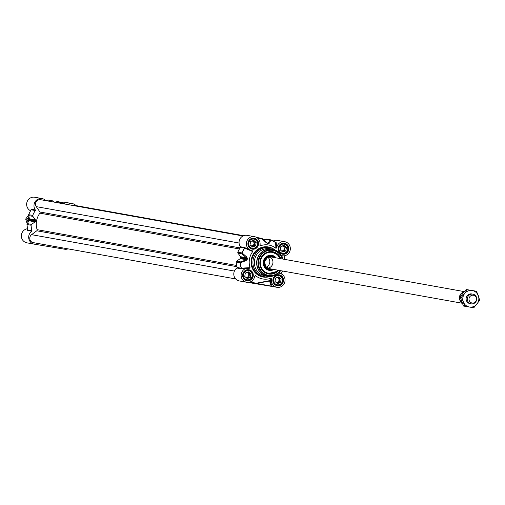 <?xml version="1.0" encoding="UTF-8"?>
<svg xmlns="http://www.w3.org/2000/svg" width="505" height="505" viewBox="0 0 505 505"><rect width="100%" height="100%" fill="white"/><g stroke="black" fill="none" stroke-linecap="round" stroke-linejoin="round"><path stroke-width="0.76" d="M28.968 217.434A8.364 8.017 100.2 0 0 28.274 221.846M28.103 222.149L26.916 219.265L28.892 217.03M28.558 215.105L25.673 219.044L27.175 223.841M26.916 219.265L25.673 219.044M71.47 205.226A4.431 4.242 -79.8 0 1 73.332 205.131L243.65 235.684M235.677 278.937L33.235 242.621A4.431 4.242 -79.8 0 1 31.569 234.68L36.783 230.785A0.985 0.941 100.2 0 0 37.136 229.668A17.719 16.981 -79.8 0 1 39.895 213.167A0.985 0.941 100.2 0 0 39.927 211.999L36.265 206.633A4.431 4.242 -79.8 0 1 40.526 199.677L242.962 235.993M53.625 202.025L53.126 201.243A0.985 0.941 -79.8 0 0 52.514 200.826L48.429 200.094A0.985 0.941 -79.8 0 1 48.632 200.157M49.2 201.23A23.129 22.169 -79.8 0 1 52.293 200.813A0.985 0.941 -79.8 0 1 52.514 200.826M32.749 215.408L28.621 214.675A0.985 0.915 -9.2 0 0 28.785 215.635L32.869 216.374A0.985 0.941 -79.8 0 1 32.749 215.408A23.129 22.169 -79.8 0 1 35.337 210.547A0.492 0.473 100.2 0 0 35.337 209.96A7.139 6.836 -79.8 0 1 45.785 200.618M42.06 198.56L34.725 197.24A7.139 6.836 100.2 0 0 30.584 210.774M35.337 209.96L31.253 209.228L28.64 214.688A0.985 0.985 0 0 0 28.57 215.193L29.17 218.419A0.985 0.903 -12.1 0 0 29.378 218.816L28.785 215.635A0.985 0.941 -79.8 0 1 28.665 214.675A23.129 22.169 -79.8 0 1 31.253 209.815L35.337 210.547M32.869 216.374L35.47 219.909L29.378 218.816L29.176 219.517L35.647 220.679A0.985 0.941 100.2 0 0 35.47 219.909M35.647 220.679A18.704 17.921 100.2 0 0 35.558 221.19L29.088 220.028A18.704 17.921 -79.8 0 1 29.176 219.517A18.59 17.814 100.2 0 0 29.069 220.022L28.861 220.906M68.017 248.858A7.139 6.836 -79.8 0 1 64.583 249.205L34.34 244.174A7.139 6.836 -79.8 0 1 31.777 231.227A0.492 0.473 100.2 0 0 31.973 230.671L27.889 229.939A23.129 22.169 -79.8 0 1 27.017 224.51A0.985 0.941 -79.8 0 1 27.447 223.633A0.985 0.909 -152.1 0 0 27.093 223.986L28.722 221.083A0.985 0.896 -149.2 0 1 29.05 220.767L35.142 221.865L31.531 224.365L27.447 223.633L29.069 220.022M35.142 221.865A0.985 0.941 100.2 0 0 35.558 221.19M31.973 230.671A23.129 22.169 -79.8 0 1 31.102 225.243A0.985 0.941 -79.8 0 1 31.531 224.365M27.851 229.838A23.022 22.062 100.2 0 1 26.999 224.504A0.985 0.985 0 0 1 27.093 223.986A0.985 0.909 -152.1 0 0 26.999 224.479L27.693 230.495A0.492 0.473 100.2 0 0 27.889 229.939L27.889 229.939M27.548 228.733A7.139 6.836 100.2 0 0 26.923 242.842L34.258 244.161M30.193 243.429L34.176 244.142M67.569 204.525A7.139 6.836 -79.8 0 1 75.99 205.604M57.014 201.621A0.985 0.707 66.6 0 0 56.712 201.785L60.796 202.518A0.985 0.941 -79.8 0 1 61.724 202.379A23.129 22.169 -79.8 0 1 64.981 204.064M60.796 202.518L59.988 203.168M29.246 218.621L29.151 219.517M29.195 217.971A0.985 0.903 -12.1 0 0 29.17 218.412L28.722 221.083A0.985 0.896 -149.2 0 0 28.602 221.506M31.184 209.897L31.184 209.897A23.022 22.062 100.2 0 0 28.646 214.669M27.63 230.368A0.492 0.467 -154.9 0 0 27.825 230.166A0.492 0.467 -154.9 0 0 27.832 230.166A0.492 0.467 -154.9 0 0 27.87 229.933M31.152 209.323A0.492 0.467 173.6 0 1 31.272 209.581L31.272 209.581A0.492 0.467 173.6 0 1 31.234 209.815A0.492 0.473 -79.8 0 0 31.253 209.228M72.303 203.591L64.968 202.271A7.139 6.836 100.2 0 0 61.894 202.454M264.323 240.576L265.901 239.313L269.986 240.045L268.187 243.429A18.704 17.921 100.2 0 0 268.161 243.423A18.704 17.921 100.2 0 0 267.7 243.347L266.571 242.697A0.985 0.682 -46.4 0 1 266.678 242.855L262.316 238.777A0.985 0.707 -47.3 0 0 262.196 238.6A0.985 0.985 0 0 0 261.704 238.354A0.985 0.941 100.2 0 0 261.483 238.341A23.129 22.169 100.2 0 0 258.27 238.783M258.396 238.922A23.022 22.062 -79.8 0 1 261.615 238.474L266.084 242.558L267.814 243.479A18.59 17.814 -79.8 0 1 268.294 243.561L269.474 243.12A0.985 0.89 26.1 0 0 268.553 243.164L267.568 243.315L268.136 243.416M270.535 239.843L266.829 239.174A0.985 0.941 100.2 0 0 265.901 239.313M269.474 243.12L270.926 239.913A23.129 22.169 100.2 0 1 275.541 242.533L275.951 248.315L276.696 247.892A7.139 6.836 -79.8 0 1 284.744 241.699L277.409 240.386A7.139 6.836 100.2 0 0 273.211 241.018M276.172 242.652L276.102 242.52A0.492 0.473 -79.8 0 1 275.736 242.615L275.736 242.615A0.492 0.473 -79.8 0 1 275.579 242.558L270.914 239.907A0.985 0.941 100.2 0 0 269.986 240.045A0.985 0.903 23.4 0 1 271.002 240.033A23.022 22.062 -79.8 0 1 275.572 242.621A0.492 0.461 17.9 0 0 276.172 242.652L276.696 247.892M284.744 241.699A7.139 6.836 -79.8 0 1 290.217 249.931A7.139 6.836 -79.8 0 1 282.03 255.713L281.405 256.306M278.709 272.429L279.347 273.23M279.107 273.199A7.139 6.836 -79.8 0 1 284.934 281.487A7.139 6.836 -79.8 0 1 276.942 287.301A7.139 6.836 -79.8 0 1 271.507 278.874L270.945 278.23L269.455 280.679L255.688 283.337A22.996 22.037 -79.8 0 1 251.383 281.367M273.691 286.72L272.132 286.171L270.099 281.039L271.507 278.874M271.292 286.322L276.942 287.301M284.075 243.833A4.924 4.715 100.2 0 0 278.615 247.879A4.924 4.715 100.2 0 0 282.447 253.542A4.924 4.715 100.2 0 0 287.907 249.489A4.924 4.715 100.2 0 0 284.075 243.833M278.792 275.383A4.924 4.715 100.2 0 0 273.331 279.435A4.924 4.715 100.2 0 0 277.169 285.091A4.924 4.715 100.2 0 0 282.63 281.039A4.924 4.715 100.2 0 0 278.792 275.383M248.548 270.352A4.924 4.715 100.2 0 0 243.088 274.404A4.924 4.715 100.2 0 0 246.926 280.06A4.924 4.715 100.2 0 0 252.386 276.014A4.924 4.715 100.2 0 0 248.548 270.352M253.832 238.802A4.924 4.715 100.2 0 0 248.372 242.855A4.924 4.715 100.2 0 0 252.203 248.511A4.924 4.715 100.2 0 0 257.664 244.458A4.924 4.715 100.2 0 0 253.832 238.802M252.734 251.541L252.336 250.777A7.139 6.836 -79.8 0 1 246.509 242.488A7.139 6.836 -79.8 0 1 254.501 236.675L247.166 235.355A7.139 6.836 100.2 0 0 240.437 246.762A0.492 0.473 -79.8 0 1 240.443 247.343L244.527 248.075L252.734 251.541A17.227 16.507 100.2 0 0 250.038 267.663L241.377 268.149A23.022 22.062 -79.8 0 1 240.531 262.789A0.985 0.701 -110.5 0 1 240.721 261.899L236.637 261.167A0.985 0.941 100.2 0 0 236.207 262.038A23.129 22.169 100.2 0 0 237.079 267.467A0.492 0.473 -79.8 0 1 236.883 268.022A7.139 6.836 100.2 0 0 239.446 280.969L243.738 281.739M236.637 261.167L240.247 258.661L246.339 259.753L240.721 261.899A0.985 0.941 100.2 0 0 240.292 262.77A23.129 22.169 100.2 0 0 241.163 268.205L237.079 267.467M236.207 262.038L240.531 262.789L246.15 260.536L247.368 259.185A18.59 17.814 -79.8 0 1 247.456 258.68L246.743 257.001A0.985 0.675 -49.3 0 0 246.667 257.796L240.576 256.704L237.975 253.169L242.059 253.901L247.223 258.636A18.704 17.921 100.2 0 0 247.134 259.147L240.664 257.986A0.985 0.941 -79.8 0 1 240.247 258.661M240.664 257.986A18.704 17.921 -79.8 0 1 240.752 257.474L247.456 258.68M240.576 256.704A0.985 0.941 -79.8 0 1 240.752 257.474M240.443 247.343A23.129 22.169 100.2 0 0 237.855 252.203A0.985 0.941 100.2 0 0 237.975 253.169M257.821 237.685A0.985 0.941 100.2 0 0 257.399 237.609A23.129 22.169 100.2 0 0 256.938 237.64M268.597 273.502A10.826 10.378 100.2 0 0 277.971 270.188L276.532 271.52L268.597 273.502M280.06 258.56A10.826 10.378 100.2 0 0 272.422 252.191L277.403 254.684L280.067 258.56M276.109 257.847A7.625 7.31 100.2 0 0 271.153 255.246A7.625 7.31 100.2 0 0 263.301 261.647A7.625 7.31 100.2 0 0 268.471 270.194A7.625 7.31 100.2 0 0 274.019 269.474M273.994 257.468A6.597 6.319 100.2 0 0 263.951 261.748A6.597 6.319 100.2 0 0 271.911 269.096M278.085 270.207A10.826 10.378 -79.8 0 1 268.78 273.533A10.826 10.378 -79.8 0 1 268.654 273.514A10.826 10.378 -79.8 0 1 260.34 261.091A10.826 10.378 -79.8 0 1 272.353 252.178A10.826 10.378 -79.8 0 1 272.479 252.197A10.826 10.378 -79.8 0 1 280.168 258.579M266.242 267.151A5.908 5.662 100.2 0 0 268.01 257.329M269.714 256.893A5.908 5.662 -79.8 0 1 267.694 268.149M277.832 251.629A13.78 13.206 100.2 0 0 272.29 249.167L270.017 248.757A13.78 13.206 100.2 0 0 269.859 248.731A13.78 13.206 100.2 0 0 254.57 260.069A13.78 13.206 100.2 0 0 265.15 275.888A13.78 13.206 100.2 0 0 265.308 275.913M275.364 250.126A14.765 14.153 100.2 0 0 269.714 247.702A14.765 14.153 100.2 0 0 269.544 247.671A14.765 14.153 100.2 0 0 253.163 259.822A14.765 14.153 100.2 0 0 264.5 276.765A14.765 14.153 100.2 0 0 264.67 276.797A14.765 14.153 100.2 0 0 270.642 276.456M275.951 248.315A17.227 16.507 100.2 0 0 260.498 245.746L260.05 244.363M280.856 258.699A11.318 10.851 100.2 0 0 262.322 255.814A11.318 10.851 100.2 0 0 268.837 274.045A11.318 10.851 100.2 0 0 278.773 270.327M246.743 257.001L242.166 252.999A23.022 22.062 -79.8 0 1 244.717 248.201A0.492 0.366 -52.1 0 0 244.811 247.652L244.521 247.494A0.492 0.473 -79.8 0 1 244.527 248.075A23.129 22.169 100.2 0 0 241.939 252.936L237.855 252.203M246.15 260.536A0.985 0.675 -111.4 0 1 246.339 259.753L247.368 259.185M242.059 253.901A0.985 0.701 -50.1 0 1 242.166 252.999L241.939 252.936A0.985 0.941 100.2 0 0 242.059 253.901M241.289 268.698A0.492 0.366 71.5 0 0 241.377 268.149L241.163 268.205A0.492 0.473 100.2 0 1 240.967 268.755L249.413 268.262L250.038 267.663M266.084 242.558A0.985 0.682 -46.4 0 1 266.564 242.69L262.196 238.6A0.985 0.707 -47.3 0 0 261.615 238.474L257.399 237.609M267.656 243.341L266.678 242.855M281.727 256.363L283.034 255.846M280.136 273.407L279.107 272.498M251.932 250.714L244.811 247.652M254.621 276.797L255.492 275.654L254.747 276.084A7.139 6.836 -79.8 0 1 246.699 282.27A7.139 6.836 -79.8 0 1 241.226 274.038A7.139 6.836 -79.8 0 1 249.413 268.262L249.413 268.262M255.492 275.654A17.227 16.507 100.2 0 0 270.945 278.23M269.323 281.051L270.099 281.039A0.492 0.436 -155.2 0 0 269.455 280.679L271.027 285.792A0.492 0.461 99 0 1 270.491 286.202L271.254 286.316A0.492 0.492 -59.8 0 0 271.627 286.221L256.723 283.406L269.323 281.051M254.501 236.675A7.139 6.836 -79.8 0 1 259.936 245.102L259.936 245.392M259.936 245.102L260.498 245.746M250.922 281.626A23.432 22.454 100.2 0 0 253.1 282.794L256.174 283.804A0.492 0.328 99.7 0 0 256.174 283.804A0.492 0.328 99.7 0 1 255.934 283.545L255.688 283.337A0.492 0.385 55.3 0 1 255.934 283.545L256.723 283.4A0.492 0.391 99.8 0 0 257.026 283.955L273.83 286.745L272.132 286.171A0.492 0.492 58.9 0 0 271.633 286.221L271.671 286.196M249.432 282.188L256.168 283.804M282.579 253.264A4.627 4.431 -79.8 0 1 279.94 245.79A4.627 4.431 -79.8 0 1 287.515 247.046A4.627 4.431 -79.8 0 1 282.579 253.264M285.855 250.846L282.781 252.064L280.269 249.918L280.837 246.554L283.905 245.335L286.417 247.482L285.855 250.846L284.473 250.6L285.035 247.235L283.16 245.632M281.266 250.77A2.418 2.317 100.2 0 0 284.246 248.864A2.418 2.317 100.2 0 0 282.39 246.068A2.418 2.317 100.2 0 0 282.358 246.068A2.418 2.317 100.2 0 0 282.137 246.036M282.143 251.522L284.473 250.6M286.417 247.482L285.035 247.235M277.302 284.814A4.627 4.431 -79.8 0 1 274.657 277.34A4.627 4.431 -79.8 0 1 282.232 278.602A4.627 4.431 -79.8 0 1 277.302 284.814M280.572 282.396L277.504 283.614L274.991 281.468L275.553 278.103L278.627 276.892L281.14 279.031L280.572 282.396L279.189 282.15L279.751 278.785L277.883 277.182M275.989 282.32A2.418 2.317 100.2 0 0 278.962 280.414A2.418 2.317 100.2 0 0 276.854 277.592M276.866 283.071L279.189 282.15M281.14 279.031L279.751 278.785M247.059 279.789A4.627 4.431 -79.8 0 1 244.414 272.315A4.627 4.431 -79.8 0 1 251.989 273.571A4.627 4.431 -79.8 0 1 247.059 279.789M250.335 277.371L247.261 278.59L244.748 276.443L245.31 273.079L248.384 271.86L250.897 274.007L250.335 277.371L248.946 277.119L249.508 273.76L247.639 272.157M245.746 277.295A2.418 2.317 100.2 0 0 248.719 275.383A2.418 2.317 100.2 0 0 246.61 272.561M246.623 278.04L248.946 277.119M250.897 274.007L249.508 273.76M252.336 248.233A4.627 4.431 -79.8 0 1 249.697 240.759A4.627 4.431 -79.8 0 1 257.272 242.021A4.627 4.431 -79.8 0 1 252.336 248.233M255.612 245.815L252.538 247.033L250.032 244.887L250.594 241.523L253.661 240.311L256.174 242.457L255.612 245.815L254.23 245.569L254.791 242.204L252.917 240.607M251.023 245.739A2.418 2.317 100.2 0 0 254.002 243.833A2.418 2.317 100.2 0 0 251.894 241.011M251.9 246.49L254.23 245.569M256.174 242.457L254.791 242.204M470.016 303.638A4.924 4.715 100.2 0 0 470.553 303.694M472.276 294.08A4.924 4.715 100.2 0 0 466.248 297.66A4.924 4.715 100.2 0 0 469.985 303.631M463.287 301.769A8.364 8.017 100.2 0 0 469.448 307.034A8.364 8.017 100.2 0 0 476.985 304.048A8.364 8.017 100.2 0 0 478.368 295.797A8.364 8.017 100.2 0 0 472.207 290.533A8.364 8.017 100.2 0 0 464.669 293.519A8.364 8.017 100.2 0 0 463.287 301.769L461.482 297.224L467.428 289.731L476.562 291.252L479.75 300.267L473.804 307.76L464.669 306.238L463.287 301.769M476.562 291.252L466.191 289.51L463.009 293.222L460.244 297.003L463.426 306.017L464.669 306.238M466.191 289.51L467.428 289.731M460.244 297.003L461.482 297.224M463.779 292.269A5.706 5.473 100.2 0 0 461.987 302.47M464.032 291.959A5.908 5.662 100.2 0 0 462.132 302.842M471.19 303.846A4.924 4.715 100.2 0 0 476.651 299.8A4.924 4.715 100.2 0 0 472.819 294.137A4.924 4.715 100.2 0 0 467.359 298.19A4.924 4.715 100.2 0 0 471.19 303.846M472.112 303.013A3.939 3.775 100.2 0 0 476.486 299.749A3.939 3.775 100.2 0 0 473.412 295.248A3.939 3.775 100.2 0 0 469.044 298.512A3.939 3.775 100.2 0 0 472.112 303.013M239.073 243.019L36.265 206.633M240.071 247.905L39.927 211.999M239.42 248.965L39.895 213.167M236.605 265.453L37.136 229.668M236.87 266.684L36.783 230.785M234.396 271.065L31.569 234.68M48.177 200.081L45.576 200.403A23.129 22.169 -79.8 0 1 48.209 200.081L52.293 200.813M26.98 224.491L31.102 225.243M27.693 230.495L31.777 231.227M28.463 221.525A13.143 12.593 -79.8 0 1 29.056 217.87L28.463 221.525M28.52 221.424A13.711 13.143 -79.8 0 1 29.082 217.99M28.608 221.278A13.78 13.206 -79.8 0 1 29.113 218.16M61.345 202.309L57.639 201.647A0.985 0.941 -79.8 0 0 57.456 201.59L61.541 202.328M55.417 202.347L56.712 201.785A0.985 0.941 -79.8 0 1 57.456 201.59A0.985 0.985 0 0 0 56.888 201.659L55.335 202.335M268.553 243.164L266.728 242.842M276.102 242.52L275.351 242.381M247.532 282.364L252.879 283.255L247.532 282.364M253.939 238.669A5.069 4.861 -79.8 0 1 257.891 244.496A5.069 4.861 -79.8 0 1 252.21 248.662A5.069 4.861 -79.8 0 1 248.315 242.842A5.069 4.861 -79.8 0 1 253.939 238.669M248.656 270.225A5.069 4.861 -79.8 0 1 248.719 270.232A5.069 4.861 -79.8 0 1 252.607 276.052A5.069 4.861 -79.8 0 1 246.926 280.212A5.069 4.861 -79.8 0 1 243.038 274.398A5.069 4.861 -79.8 0 1 248.656 270.225M278.899 275.25A5.069 4.861 -79.8 0 1 282.85 281.077A5.069 4.861 -79.8 0 1 277.169 285.243A5.069 4.861 -79.8 0 1 273.274 279.423A5.069 4.861 -79.8 0 1 278.899 275.25M284.182 243.7A5.069 4.861 -79.8 0 1 288.134 249.527A5.069 4.861 -79.8 0 1 282.447 253.687A5.069 4.861 -79.8 0 1 278.558 247.873A5.069 4.861 -79.8 0 1 284.182 243.7M271.368 257.001A5.908 5.662 100.2 0 0 264.5 261.842A5.908 5.662 100.2 0 0 269.285 268.628M273.009 257.291A6.199 5.94 100.2 0 0 264.323 261.811A6.199 5.94 100.2 0 0 270.926 268.919M279.89 258.528A10.63 10.188 100.2 0 0 269.335 252.317A10.63 10.188 100.2 0 0 260.46 261.173A10.63 10.188 100.2 0 0 265.857 272.365A10.63 10.188 100.2 0 0 277.807 270.156M268.136 270.087A7.556 7.24 100.2 0 0 273.224 269.335M275.307 257.708A7.556 7.24 100.2 0 0 270.806 255.227M274.524 257.563A7.076 6.786 100.2 0 0 266.002 256.912M264.222 266.842A7.076 6.786 100.2 0 0 272.435 269.19M282.314 258.964A12.663 12.139 100.2 0 0 272.795 250.392A12.663 12.139 100.2 0 0 258.73 260.889A12.663 12.139 100.2 0 0 268.616 275.37A12.663 12.139 100.2 0 0 280.231 270.592M282.718 259.033L282.686 258.926A13.711 13.143 100.2 0 1 282.718 259.033A13.143 12.593 100.2 0 0 272.769 249.899A13.143 12.593 100.2 0 0 258.181 260.795A13.143 12.593 100.2 0 0 268.433 275.825A13.143 12.593 100.2 0 0 280.628 270.661L280.565 270.756A13.711 13.143 100.2 0 0 280.628 270.661M265.15 275.888L267.423 276.292A13.78 13.206 100.2 0 1 256.843 260.479A13.78 13.206 100.2 0 1 272.132 249.135A13.78 13.206 100.2 0 1 272.29 249.167C277.592 250.347 281.058 253.598 282.686 258.926A13.711 13.143 100.2 0 0 272.264 249.23A13.711 13.143 100.2 0 0 257.032 260.599A13.711 13.143 100.2 0 0 267.738 276.279A13.711 13.143 100.2 0 0 280.565 270.756C277.188 275.181 272.807 277.024 267.423 276.292A13.78 13.206 100.2 0 0 267.581 276.317A13.78 13.206 100.2 0 0 273.476 275.907M262.089 238.524A0.985 0.941 100.2 0 0 261.704 238.354L257.619 237.621M281.083 273.767L282.56 271.008A23.022 22.062 -79.8 0 1 281.064 273.76M284.1 255.814A23.022 22.062 -79.8 0 1 284.631 259.381M244.521 247.494L240.437 246.762M236.883 268.022L240.967 268.755M252.323 249.18A5.561 5.328 100.2 0 0 258.251 241.712A5.561 5.328 100.2 0 0 249.148 240.197A5.561 5.328 100.2 0 0 252.323 249.18M247.04 280.736A5.561 5.328 100.2 0 0 252.973 273.262A5.561 5.328 100.2 0 0 243.864 271.747A5.561 5.328 100.2 0 0 247.04 280.736M277.283 285.761A5.561 5.328 100.2 0 0 283.217 278.293A5.561 5.328 100.2 0 0 274.108 276.778A5.561 5.328 100.2 0 0 277.283 285.761M282.566 254.211A5.561 5.328 100.2 0 0 288.494 246.737A5.561 5.328 100.2 0 0 279.391 245.228A5.561 5.328 100.2 0 0 282.566 254.211M263.421 276.576A14.765 14.153 -79.8 0 1 263.25 276.544A14.765 14.153 -79.8 0 1 251.919 259.602A14.765 14.153 -79.8 0 1 268.294 247.45A14.765 14.153 -79.8 0 1 268.464 247.475L269.714 247.702M273.659 249.06A15.257 14.62 100.2 0 0 268.237 246.939A15.257 14.62 100.2 0 0 251.301 259.589A15.257 14.62 100.2 0 0 263.206 277.037A15.257 14.62 100.2 0 0 268.666 276.866M265.529 239.61L262.745 239.111M266.64 239.124L270.724 239.856A0.985 0.985 0 0 1 270.926 239.913M281.335 253.34L282.39 253.529M283.071 243.65L284.132 243.839M276.052 284.889L277.112 285.079M277.794 275.206L278.848 275.395M245.815 279.865L246.869 280.054M247.551 270.175L248.605 270.364M251.092 248.309L252.147 248.498M252.828 238.625L253.889 238.814M269.077 268.591L265.731 266.583L264.532 261.849L267.328 257.676L271.16 256.963M284.119 255.808L284.65 259.381M239.364 280.957L246.699 282.27M252.879 283.255L255.473 283.69M257.026 283.955L270.497 286.202M271.867 286.417L271.273 286.316M252.21 248.662L249.407 247.008L248.334 242.855L250.714 239.307L253.996 238.682M246.926 280.212L244.13 278.564L243.056 274.404L245.436 270.863L248.719 270.232M277.169 285.243L274.373 283.589L273.293 279.435L275.673 275.888L278.962 275.263M282.447 253.687L279.65 252.039L278.577 247.886L280.957 244.338L284.239 243.713M263.25 276.544L264.5 276.765M269.045 268.584L462.29 303.252M271.128 256.957L464.329 291.619M469.934 303.625L471.133 303.84M471.67 293.935L472.876 294.15"/></g></svg>
